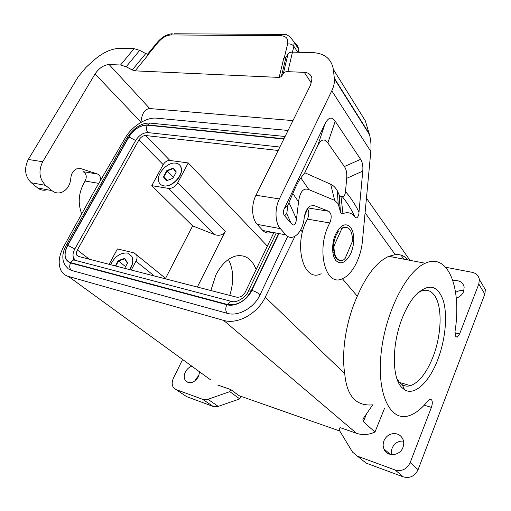 <?xml version="1.0" encoding="UTF-8"?>
<svg xmlns="http://www.w3.org/2000/svg" width="511" height="511" viewBox="0 0 511 511"><rect width="100%" height="100%" fill="white"/><g stroke="black" fill="none" stroke-linecap="round" stroke-linejoin="round"><path stroke-width="0.77" d="M273.87 232.594L245.318 292.075C243.07 295.939 240.119 297.626 236.478 297.134L78.413 256.426L76.778 255.161C76.082 253.743 76.28 252.019 77.359 249.988L89.297 259.224M127.437 263.21L124.71 258.834L118.501 260.98L115.773 266.046M124.69 268.339L127.558 262.986L124.697 258.387L118.201 260.636L125.585 266.678M172.871 178.339L176.289 171.958L173.229 168.1L166.816 170.572L163.405 176.889L166.401 180.798L172.871 178.339L166.714 180.677L163.846 176.94L167.11 170.904L173.235 168.541L176.148 172.22M166.816 170.572L173.427 177.304M163.405 176.889L167.346 180.44M295.013 236.235L265.247 297.198L344.74 373.656C346.714 395.987 356.046 406.379 372.73 404.846L362.874 419.135L363.353 421.677L374.978 432.038C368.667 434.874 362.51 435.295 356.499 433.302L340.077 427.592L339.112 429.917L352.558 452.133L357.425 456.163L395.156 470.018C401.863 471.691 406.871 469.219 410.173 462.596L431.393 407.376L424.226 405.185M265.247 297.198C257.576 313.684 237.391 324.772 223.633 320.397L68.442 276.432C65.293 275.512 62.891 273.672 61.256 270.932C57.845 264.302 58.644 256.209 63.664 246.66L94.324 191.031L125.042 138.226C131.723 126.402 146.382 117.006 156.602 118.169L288.07 130.458M278.156 150.47L145.807 135.549C143.118 135.556 140.819 137.025 138.922 139.957L163.194 164.644C165.002 161.795 167.231 160.403 169.876 160.454L188.259 162.939L177.726 182.734C175.241 186.681 172.188 188.572 168.553 188.412L151.786 185.659L192.628 225.9L165.558 278.361M431.112 399.34L429.955 398.995L431.603 399.896C432.606 401.493 432.536 403.984 431.393 407.376M109.092 264.321L117.453 248.914L134.067 252.881L166.477 279.102M68.442 276.432L210.96 380.12M217.686 385.013L230.774 389.567L239.071 395.674L339.777 431.016M391.707 454.649L391.624 449.929L392.167 448.096C394.511 443.12 398.293 440.789 403.511 441.095M463.937 290.657C461.024 290.152 458.252 290.733 455.608 292.413M482.167 284.231L485.373 289.641L484.83 294.106L418.087 469.666L410.173 462.596M357.425 456.163L366.132 463.113L403.345 476.897C409.956 478.577 414.868 476.163 418.087 469.666M341.61 229.12L342.44 228.078L341.891 227.983L340.786 228.979L341.61 229.12L334.341 245.223L333.511 245.069L334.954 256.19C336.155 258.713 337.752 260.131 339.745 260.444M334.341 245.223L333.958 246.858C334.271 257.359 337.432 261.741 343.449 259.997L345.142 258.438L352.539 241.045C352.328 230.359 349.09 225.964 342.824 227.868L342.44 228.078M163.194 164.644L151.786 185.659M138.922 139.957L77.359 249.988M182.599 359.488L173.408 378.166C171.709 381.921 171.773 385.122 173.599 387.766L176.084 389.574L202.861 399.404L213.151 406.449L218.191 406.386L239.755 398.912L229.809 391.637L230.774 389.567M383.946 440.789C385.888 436.483 389.107 434.075 393.604 433.564C398.19 433.5 401.371 435.589 403.147 439.818C403.99 442.283 403.926 444.8 402.962 447.368C399.947 456.208 386.776 457.115 383.895 448.83C382.88 446.218 382.899 443.535 383.946 440.789M374.978 432.038L384.502 408.398M456.285 298.13C459.83 296.917 462.289 294.7 463.656 291.487L464.173 287.048C462.928 282.34 459.549 280.194 454.043 280.616L452.963 280.82M445.694 267.259L472.062 272.293C476.207 273.244 478.641 275.653 479.363 279.498L478.794 284.027L459.619 333.926L457.23 337.126L455.965 336.672L455.518 336.046L455.02 331.479C461.861 288.932 448.626 252.287 425.241 263.248C406.341 271.156 385.179 312.796 381.085 353.535C376.786 394.345 390.27 421.3 408.212 415.954C415.085 413.993 421.837 408.73 428.467 400.177L429.955 398.995M126.907 137.913L128.517 137.306L67.765 244.871L66.468 244.82C64.565 248.442 63.485 251.24 63.223 253.213C62.227 258.304 63.14 262.66 65.957 266.295L68.327 268.882L71.546 270.428L227.363 313.352C238.305 316.737 254.216 307.794 260.093 294.751L287.699 236.414M304.524 215.859L307.667 208.903M131.263 270.038L135.945 261.242C137.197 258.751 137.402 256.605 136.546 254.791M229.809 391.637L207.951 399.315L202.861 399.404M401.831 387.53C391.567 377.731 391.796 342.664 402.955 316.392C406.488 307.871 410.512 300.992 415.034 295.748C427.841 283.043 437.199 284.474 443.107 300.027C447.847 314.929 445.49 339.789 437.646 359.974C429.272 381.992 414.721 396.076 404.667 389.842L401.831 387.53M417.698 292.944L420.955 291.174C426.455 289.079 430.984 290.516 434.535 295.499C442.679 306.677 441.657 335.312 432.791 357.457C426.481 373.049 419.033 382.452 410.442 385.658C407.484 386.527 404.757 386.22 402.246 384.745L399.628 382.586L396.951 378.76M197.361 287.061L225.274 231.336C222.943 234.932 219.5 236.056 214.939 234.709L192.628 225.9M161.968 185.301L163.852 185.895M163.903 185.902C170.808 187.403 181.418 178.058 181.462 170.419L180.805 166.733M176.084 389.574L186.566 396.606L213.151 406.449M228.43 259.447C233.636 269.661 234.076 281.644 229.746 295.403M256.132 269.553C252.012 258.898 245.261 254.376 235.871 255.992C228.04 258.081 221.41 264.347 215.968 274.797L210.845 290.529M191.855 366.221C189.044 367.16 186.879 369.102 185.346 372.046C183.839 375.387 183.883 378.261 185.487 380.669C189.913 384.323 194.263 382.969 198.524 376.607L199.603 371.855M129.775 269.655C131.832 266.531 132.854 263.459 132.854 260.438L131.729 256.183M267.374 246.123L188.259 162.939M365.078 212.761L395.233 254.638L388.865 256.311C377.048 261.6 366.528 274.892 357.304 296.182L342.338 278.68M302.474 232.039L300.672 229.931M344.74 373.656C341.188 351.76 346.183 320.48 357.304 296.182M395.233 254.638C400.349 254.095 404.571 255.864 407.899 259.939M199.143 375.048L195.604 379.328L194.972 380.951M239.755 398.912L240.949 396.332M186.566 396.606L184.382 395.137M100.59 180.268C100.776 177.081 99.722 174.986 97.422 173.989L80.949 168.675L76.714 168.841C73.367 170.387 71.406 173.363 70.844 177.771L70.735 179.003C69.892 185.634 66.858 190.086 61.652 192.353C58.145 193.541 54.907 192.966 51.943 190.635L45.568 185.365C39.245 178.837 38.293 170.961 42.713 161.732L95.046 73.98C99.057 68.078 103.752 64.929 109.118 64.546L149.736 108.549L292.956 120.602M332.776 252.204L333.785 252.402M175.88 163.169C167.359 161.514 155.338 175.049 158.972 182.255C159.841 184.215 161.419 185.404 163.705 185.812C172.066 187.709 184.343 174.206 180.888 166.944C180.006 164.804 178.333 163.539 175.88 163.169M173.229 168.1L173.235 168.541M129.596 269.604C132.783 264.589 133.531 260.188 131.838 256.388L127.558 253.054C120.5 252.511 114.841 256.394 110.58 264.711M118.201 260.636L115.339 265.931M124.697 258.387L124.71 258.834M271.628 232.173C268.345 233.706 265.413 233.15 262.839 230.512L285.885 234.868L280.347 228.634C275.02 223.013 274.496 208.648 279.389 198.926L331.792 90.786C333.798 86.589 334.673 82.616 334.411 78.866L333.313 69.343C331.467 58.771 324.459 53.176 312.304 52.576L292.484 52.135C290.28 52.122 288.792 52.703 288.032 53.891L283.401 73.309L281.337 76.631L279.153 77.417L135.102 70.857L132.272 69.969L126.185 66.769L120.558 64.999L134.042 48.647L119.989 48.341C111.417 48.507 102.558 52.607 93.411 60.637L86.116 67.254L78.177 76.797L28.303 159.464C23.921 168.534 24.898 176.282 31.241 182.721L37.629 187.933C40.529 190.181 43.691 190.782 47.121 189.728M147.992 132.605C146.274 130.484 146.037 128.006 147.289 125.169C140.129 125.259 134.023 129.187 128.957 136.954L67.759 245.344L74.817 248.966L135.632 140.519C139.043 135.268 143.163 132.63 147.992 132.605L279.856 147.034M74.817 248.966C72.901 252.555 72.524 255.621 73.693 258.176L75.098 259.818M76.688 260.559L73.578 259.901L70.422 262.571L227.395 304.46C237.174 305.853 245.114 301.318 251.22 290.848L278.623 233.495M128.957 136.954L135.632 140.519M248.41 291.066L251.22 290.848M233.438 301.72L230.531 301.171L227.395 304.46M71.546 270.428C69.496 268.588 69.164 266.103 70.569 262.961L226.775 304.716C235.156 307.226 247.267 300.372 251.789 290.42C255.168 291.417 257.934 292.854 260.093 294.751M152.489 123.336L149.685 123.055C141.566 122.876 134.042 127.699 127.111 137.536L66.334 245.05M227.363 313.352C225.485 311.34 225.287 308.459 226.775 304.716M285.081 136.494L149.685 123.055L147.768 124.927C140.25 125.023 133.831 129.149 128.517 137.306M346.081 227.171L341.891 227.983M140.985 122.359L140.991 122.123C141.847 113.544 144.76 109.022 149.736 108.549M97.422 173.989L83.069 171.67C86.448 173.651 87.132 176.768 85.126 181.035C78.668 191.74 77.525 202.72 81.683 213.962M134.042 48.647L139.682 50.372L145.744 53.572L148.58 54.441L135.102 70.857M283.401 73.309C284.161 72.166 285.655 71.623 287.878 71.681L304.249 72.338C308.778 72.664 311.346 74.804 311.946 78.764L310.605 84.973L255.973 195.247C251.08 204.739 251.719 218.817 257.167 224.361L262.839 230.512M120.558 64.999L109.118 64.546M288.032 53.891L285.956 57.341L283.777 58.19L279.153 77.417M298.686 52.275L298.622 49.171C298.13 46.284 296.642 44.189 294.176 42.886M321.17 273.724C303.591 283.254 292.848 244.603 307.411 219.11L329.819 222.949C315.306 249.023 325.564 288.3 342.881 278.444C352.462 274.292 361.015 257.544 362.452 240.853L370.82 151.467C371.35 145.59 370.884 139.963 369.44 134.572L365.308 120.775L333.313 69.343M344.388 166.541C346.349 169.409 347.116 173.338 346.688 178.333L345.506 191.574C350.795 197.731 355.292 204.579 358.984 212.11C359.067 216.607 356.237 219.698 354.73 216.543C351.44 212.755 347.518 211.784 342.964 213.63C341.744 214.198 340.894 213.604 340.403 211.854L338.186 203.768L334.66 200.363L330.694 184.228L304.78 172.737L317.612 145.954C320.991 139.203 324.402 138.187 327.845 142.92L344.388 166.541L360.613 159.336L335.222 121.267C331.78 116.304 328.349 117.211 324.945 123.994L284.391 208.411C282.992 211.439 283.068 213.898 284.614 215.789L291.27 223.518C293.966 226.43 295.703 224.936 296.495 219.034L288.996 202.56L292.816 193.541L298.552 201.819L296.495 219.034M298.552 201.819C299.938 191.651 303.381 187.588 308.88 189.632L334.66 200.363M358.984 212.11L362.765 171.115C363.212 166.145 362.491 162.217 360.613 159.336M285.885 234.868C288.472 237.602 291.423 238.107 294.738 236.389C299.695 233.208 302.806 227.44 304.064 219.091L304.256 217.539C305.093 211.982 307.105 208.137 310.286 206.016L314.156 205.575L328.701 211.267C331.588 213.56 331.958 217.45 329.819 222.949M307.411 219.11C309.212 215.086 309.238 211.605 307.501 208.667M308.88 189.632L300.858 177.885C298.711 180.773 296.035 185.991 292.816 193.541M300.858 177.885L304.78 172.737M284.391 208.411L288.063 204.7L286.722 213.592L291.27 223.518M288.063 204.7L288.996 202.56M342.964 213.63L340.99 196.537L342.249 196.569C347.256 202.752 351.421 209.408 354.73 216.543M345.506 191.574C345.149 194.921 344.063 196.582 342.249 196.569M330.694 184.228C333.319 185.423 335.535 187.614 337.33 190.795L339.323 195.259L340.99 196.537M340.23 210.756L339.151 194.851M145.807 135.549L169.876 160.454M431.603 399.896L429.432 399.244M84.564 262.628L84.896 262.878M333.958 246.858L333.408 246.749M98.387 266.257L98.712 266.512M454.892 332.789L459.619 333.926M366.591 413.744L363.353 421.677M163.89 283.65L163.552 283.381M154.316 275.972L135.945 261.242M207.951 399.315L218.191 406.386M225.274 231.336L177.726 182.734M214.939 234.709L168.553 188.412M403.345 476.897L395.156 470.018M478.794 284.027L484.83 294.106M400.994 255.091L403.901 259.179M223.633 320.397L356.499 433.302M80.949 168.675L79.09 168.381M51.943 190.635L37.629 187.933M31.241 182.721L45.568 185.365M67.759 245.344C63.479 254.165 64.367 259.907 70.422 262.571M283.809 139.056L147.289 125.169M67.765 244.871C63.268 254.133 64.201 260.163 70.569 262.961M251.789 290.42L278.949 233.559M283.963 138.743L147.768 124.927M95.046 73.98L140.991 122.123M98.783 183.372L85.126 181.035M28.303 159.464L42.713 161.732M126.185 66.769L139.682 50.372M304.249 72.338L311.391 83.082M284.199 58.184L287.61 44.01C290.261 43.652 292.343 44.406 293.851 46.271L287.878 71.681M281.337 76.631L285.956 57.341M132.272 69.969L145.744 53.572M297.772 52.256L293.851 46.271L294.119 42.253C289.967 35.885 285.949 33.272 282.053 34.416L284.288 34.518M158.372 42.106L157.618 41.991C162.064 36.984 166.95 34.237 172.271 33.758L171.166 34.933C166.618 35.202 162.351 37.59 158.372 42.106L148.267 54.415M147.526 54.275L157.388 42.266M171.166 34.933L280.967 35.725L282.053 34.416L174.487 33.771M287.61 44.01C288.472 38.842 286.256 36.083 280.967 35.725M350.897 253.29C354.845 242.897 354.806 234.287 350.77 227.459C345.781 222.438 340.735 224.687 335.631 234.198C331.511 243.159 331.69 255.692 335.919 260.591C341.08 265.056 346.068 262.622 350.897 253.29M370.82 151.467L331.792 90.786M279.389 198.926L255.973 195.247M280.347 228.634L257.167 224.361M312.483 205.307L314.156 205.575M308.063 207.939L328.701 211.267M324.945 123.994L317.612 145.954M335.222 121.267L327.845 142.92M346.688 178.333L362.765 171.115M284.614 215.789L286.722 213.592M369.153 133.575L334.341 78.177M363.059 418.675L362.874 419.135M175.65 286.556L175.988 286.831M402.246 384.745L404.667 389.842M456.112 336.851L457.23 337.126M388.865 256.311L425.241 263.248M479.363 279.498L485.373 289.641M76.778 255.161L78.426 256.426M410.442 385.658L399.5 382.445M366.444 198.185L409.969 260.335M276.202 233.035L248.493 290.893C247.081 295.946 236.44 304.217 230.531 301.171L73.578 259.901L73.073 258.981L73.693 258.176M342.824 227.868L342.274 227.772M299.159 52.282L298.622 49.171L294.119 42.253M336.034 235.437L338.544 230.946M338.186 203.768L337.33 190.795M340.403 211.854L339.323 195.259M369.44 134.572L334.411 78.866M383.895 448.83L390.315 454.413M185.487 380.669L188.208 382.567M180.888 166.944L181.462 170.419M334.954 256.19L333.357 248.308C333.019 245.67 333.9 241.396 336.008 235.494M131.838 256.388L132.854 260.438"/></g></svg>
